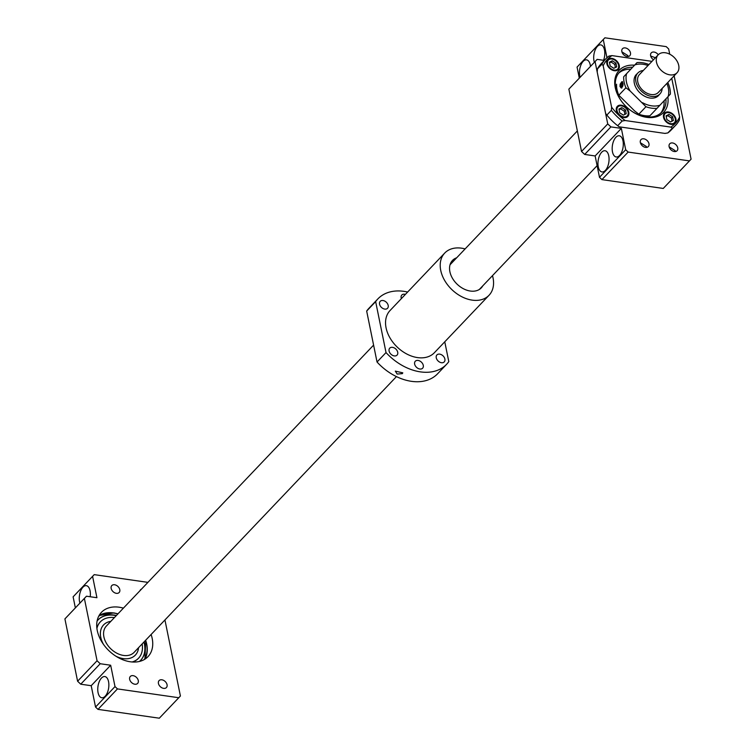 <?xml version="1.0" encoding="UTF-8"?>
<svg xmlns="http://www.w3.org/2000/svg" width="756" height="756" viewBox="0 0 756 756"><rect width="100%" height="100%" fill="white"/><g stroke="black" fill="none" stroke-linecap="round" stroke-linejoin="round"><path stroke-width="1.13" d="M396.456 376.592L134.086 652.39A19.127 13.466 -136.4 0 1 110.952 648.969A19.127 13.466 -136.4 0 1 106.379 626.034L373.596 345.123M669.854 74.844A13.003 9.157 43.6 0 0 677.026 72.774A13.003 9.157 43.6 0 0 673.917 57.172A13.003 9.157 43.6 0 0 658.183 54.838A13.003 9.157 43.6 0 0 658.183 66.528A13.003 9.157 43.6 0 0 669.854 74.844M677.026 72.774L658.306 92.449A13.003 9.157 -136.4 0 1 651.133 94.519A13.003 9.157 -136.4 0 1 639.463 86.203A13.003 9.157 -136.4 0 1 639.463 74.523L658.183 54.838M662.143 88.424A15.215 10.716 -136.4 0 1 659.912 93.971A15.215 10.716 -136.4 0 1 651.511 96.399A15.215 10.716 -136.4 0 1 637.866 86.666A15.215 10.716 -136.4 0 1 637.866 73.001A15.215 10.716 -136.4 0 1 643.29 70.497M646.389 147.42L646.352 146.475L640.398 142.752M645.529 147.382A5.046 3.553 -136.4 0 1 640.993 144.16A5.046 3.553 -136.4 0 1 640.993 139.624A5.046 3.553 -136.4 0 1 647.108 140.521A5.046 3.553 -136.4 0 1 648.317 146.579A5.046 3.553 -136.4 0 1 645.529 147.382M627.896 56.53L627.858 55.585L621.914 51.862M627.036 56.492A5.046 3.553 -136.4 0 1 622.5 53.26A5.046 3.553 -136.4 0 1 622.5 48.724A5.046 3.553 -136.4 0 1 628.614 49.631A5.046 3.553 -136.4 0 1 629.824 55.689A5.046 3.553 -136.4 0 1 627.036 56.492M675.165 151.569L675.127 150.624L669.173 146.9M674.305 151.531A5.046 3.553 -136.4 0 1 669.769 148.299A5.046 3.553 -136.4 0 1 669.769 143.763A5.046 3.553 -136.4 0 1 675.883 144.67A5.046 3.553 -136.4 0 1 677.083 150.727A5.046 3.553 -136.4 0 1 674.305 151.531M655.405 57.768L650.689 56.001M653.524 59.743A5.046 3.553 -136.4 0 1 651.275 52.873A5.046 3.553 -136.4 0 1 658.259 54.772M607.739 123.918L595.067 61.595L568.852 89.142L581.534 151.474L607.739 123.918L610.886 126.895L621.347 128.397L625.694 149.745L628.142 152.069L689.463 160.896L691.088 159.166L674.135 75.817M603.184 65.753L611.604 107.163L611.339 110.338L606.851 115.063L605.632 113.476L597.193 72.018L597.457 68.881L601.946 64.156L603.184 65.753A46.664 32.858 -136.4 0 1 611.944 55.604L651.974 61.368M671.753 78.312L679.616 116.963A46.664 32.858 -136.4 0 1 670.855 127.112L625.155 120.525A46.664 32.858 -136.4 0 1 611.604 107.163M667.85 96.806A30.599 21.546 -136.4 0 1 646.682 117.331A30.599 21.546 -136.4 0 1 629.512 109.544A30.599 21.546 -136.4 0 1 623.823 104.13A30.599 21.546 -136.4 0 1 615.412 77.14A30.599 21.546 -136.4 0 1 634.52 65.205M611.793 58.382A7.267 5.122 -136.4 0 1 618.323 63.022A7.267 5.122 -136.4 0 1 618.313 69.552A7.267 5.122 -136.4 0 1 609.525 68.257A7.267 5.122 -136.4 0 1 607.786 59.535A7.267 5.122 -136.4 0 1 611.793 58.382M668.493 112.001A7.267 5.122 -136.4 0 1 675.013 116.641A7.267 5.122 -136.4 0 1 675.013 123.181A7.267 5.122 -136.4 0 1 666.216 121.877A7.267 5.122 -136.4 0 1 664.477 113.154A7.267 5.122 -136.4 0 1 668.493 112.001M621.328 105.207A7.267 5.122 -136.4 0 1 627.849 109.856A7.267 5.122 -136.4 0 1 627.849 116.386A7.267 5.122 -136.4 0 1 619.051 115.082A7.267 5.122 -136.4 0 1 617.312 106.36A7.267 5.122 -136.4 0 1 621.328 105.207M625.155 120.525L622.188 120.998L617.699 125.723L619.145 126.81L664.893 133.406L667.822 132.943L672.32 128.218L670.855 127.112M625.921 87.753L630.126 90.985A24.485 17.237 -136.4 0 1 626.601 73.663L623.691 76.762A26.781 18.853 -136.4 0 0 625.921 87.753L618.814 95.228L634.643 110.952L638.848 114.184L645.964 106.709A26.781 18.853 -136.4 0 0 657.04 108.297L649.924 115.781A26.781 18.853 -136.4 0 1 638.848 114.184M648.78 64.733L648.062 64.203A26.781 18.853 -136.4 0 0 636.996 62.606L623.691 76.762M623.001 83.34L621.715 81.931L620.147 84.199L620.005 86.486L621.167 87.951L623.001 83.34M618.814 95.228A26.781 18.853 -136.4 0 1 616.575 84.237M581.534 151.474L584.681 154.441L595.142 155.953L599.489 177.301L601.937 179.616L663.258 188.452L689.463 160.896M604.318 60.404L597.145 59.374L568.852 89.142M669.731 54.196L668.663 48.951L666.216 46.626L604.894 37.8L577.064 67.086L579.304 78.123M630.126 90.985L645.964 106.709M657.04 108.297L659.95 105.197A24.485 17.237 -136.4 0 1 642.505 102.684M659.95 105.197L670.345 94.15A26.781 18.853 -136.4 0 0 668.106 83.16L667.661 82.621M666.877 83.443A24.485 17.237 -136.4 0 1 668.172 96.456M636.996 62.606L634.823 64.921A24.485 17.237 -136.4 0 1 648.034 65.517M634.823 64.921L626.601 73.663M659.213 94.708A15.3 10.773 -136.4 0 1 650.028 98.044A15.3 10.773 -136.4 0 1 641.447 94.15A15.3 10.773 -136.4 0 1 638.603 91.448A15.3 10.773 -136.4 0 1 637.166 73.738M630.731 69.183A29.068 20.469 43.6 0 0 618.701 73.134M660.735 113.117A29.068 20.469 43.6 0 0 664.07 100.822M665.942 98.838A29.068 20.469 -136.4 0 1 661.717 112.181A29.068 20.469 -136.4 0 1 645.671 116.811A29.068 20.469 -136.4 0 1 629.436 109.488M623.889 104.205A29.068 20.469 -136.4 0 1 619.589 72.103A29.068 20.469 -136.4 0 1 632.602 67.218M594.348 62.323A10.707 5.396 98.2 0 1 594.915 50.652A10.707 5.396 98.2 0 1 600.774 44.887A10.707 5.396 98.2 0 1 604.488 49.981A10.707 5.396 98.2 0 1 603.581 60.3M580.117 77.273A10.707 5.396 98.2 0 1 580.693 65.602A10.707 5.396 98.2 0 1 586.543 59.847A10.707 5.396 98.2 0 1 590.256 64.931A10.707 5.396 98.2 0 1 590.483 66.386M622.982 140.871A10.707 5.396 98.2 0 1 621.782 151.937A10.707 5.396 98.2 0 1 616.206 156.983A10.707 5.396 98.2 0 1 612.388 145.615A10.707 5.396 98.2 0 1 619.268 135.787A10.707 5.396 98.2 0 1 622.982 140.871M608.75 155.831A10.707 5.396 98.2 0 1 607.559 166.887A10.707 5.396 98.2 0 1 601.984 171.943A10.707 5.396 98.2 0 1 598.166 160.574A10.707 5.396 98.2 0 1 605.036 150.737A10.707 5.396 98.2 0 1 608.75 155.831M604.894 37.8L603.269 39.529L606.964 57.711M577.064 67.086L603.269 39.529M595.142 155.953L621.347 128.397M599.489 177.301L625.694 149.745M601.937 179.616L628.142 152.069M584.681 154.441L610.886 126.895M597.145 59.374L595.067 61.595M617.435 125.515L617.283 125.392A46.664 32.858 -136.4 0 1 608.608 117.142L608.476 116.991A48.195 33.935 43.6 0 0 617.435 125.515A48.195 33.935 43.6 0 0 617.699 125.723M601.946 64.156A48.195 33.935 -136.4 0 1 605.726 58.921A48.195 33.935 -136.4 0 1 608.977 56.067L611.944 55.604M679.616 116.963L679.351 120.138A48.195 33.935 -136.4 0 1 675.571 125.364A48.195 33.935 -136.4 0 1 672.32 128.218M611.925 59.025A6.502 4.583 -136.4 0 1 617.765 63.183A6.502 4.583 -136.4 0 1 617.765 69.032A6.502 4.583 -136.4 0 1 609.894 67.86A6.502 4.583 -136.4 0 1 608.344 60.064A6.502 4.583 -136.4 0 1 611.925 59.025M615.942 63.145L612.284 60.801L609.402 62.2L610.168 65.952L613.815 68.295L616.707 66.897L615.942 63.145L614.741 64.402L611.094 62.058L612.284 60.801M621.46 105.859A6.502 4.583 -136.4 0 1 627.291 110.017A6.502 4.583 -136.4 0 1 627.291 115.857A6.502 4.583 -136.4 0 1 619.419 114.695A6.502 4.583 -136.4 0 1 617.869 106.889A6.502 4.583 -136.4 0 1 621.46 105.859M625.467 109.97L621.819 107.626L618.928 109.025L619.693 112.776L623.341 115.12L626.233 113.721L625.467 109.97L624.267 111.227L620.619 108.883L621.819 107.626M668.625 112.644A6.502 4.583 -136.4 0 1 674.456 116.802A6.502 4.583 -136.4 0 1 674.456 122.652A6.502 4.583 -136.4 0 1 666.594 121.489A6.502 4.583 -136.4 0 1 665.034 113.683A6.502 4.583 -136.4 0 1 668.625 112.644M672.632 116.764L668.984 114.421L666.093 115.819L666.858 119.571L670.506 121.914L673.398 120.516L672.632 116.764L671.432 118.021L667.784 115.677L668.984 114.421M615.384 67.539L614.741 64.402M611.094 62.058L609.525 62.814M672.075 121.158L671.432 118.021M667.784 115.677L666.216 116.433M624.91 114.364L624.267 111.227M620.619 108.883L619.051 109.648M622.632 84.039L621.933 83.198L621.073 84.105L620.903 85.863L621.602 86.704L622.462 85.797L622.632 84.039M622.604 84.322L621.073 84.105M622.216 86.052L620.903 85.863M675.571 125.364L671.082 130.089A48.195 33.935 -136.4 0 1 667.822 132.943M597.457 68.881A48.195 33.935 -136.4 0 1 601.237 63.646L605.726 58.921M606.851 115.063A48.195 33.935 43.6 0 0 608.476 116.991M622.188 120.998A48.195 33.935 -136.4 0 1 611.339 110.338M140.021 590.663A5.046 3.553 -136.4 0 1 140.597 589.708A5.046 3.553 -136.4 0 1 141.523 589.085M133.103 675.656A5.046 3.553 -136.4 0 1 137.63 678.879A5.046 3.553 -136.4 0 1 137.63 683.415A5.046 3.553 -136.4 0 1 131.525 682.517A5.046 3.553 -136.4 0 1 130.315 676.459A5.046 3.553 -136.4 0 1 133.103 675.656M114.61 584.757A5.046 3.553 -136.4 0 1 119.136 587.988A5.046 3.553 -136.4 0 1 119.136 592.524A5.046 3.553 -136.4 0 1 113.031 591.617A5.046 3.553 -136.4 0 1 111.822 585.56A5.046 3.553 -136.4 0 1 114.61 584.757M161.879 679.795A5.046 3.553 -136.4 0 1 166.405 683.027A5.046 3.553 -136.4 0 1 166.405 687.563A5.046 3.553 -136.4 0 1 160.3 686.656A5.046 3.553 -136.4 0 1 159.091 680.598A5.046 3.553 -136.4 0 1 161.879 679.795M164.94 619.967L180.41 696.002L178.775 697.731L117.463 688.905L115.007 686.58L110.669 665.233L100.208 663.73L97.061 660.753L84.379 598.431L86.468 596.21L96.929 597.712L92.591 576.365L94.216 574.636L73.115 596.834L75.364 607.881M94.216 574.636L147.911 582.366M178.775 697.731L159.308 718.2L97.996 709.374L95.539 707.049L91.202 685.701L80.731 684.199L77.594 681.222L64.912 618.89L86.468 596.21M117.463 688.905L97.996 709.374M115.007 686.58L95.539 707.049M110.669 665.233L91.202 685.701M98.072 692.666A10.707 5.396 98.2 0 1 99.263 681.61A10.707 5.396 98.2 0 1 104.838 676.554A10.707 5.396 98.2 0 1 108.656 687.922A10.707 5.396 98.2 0 1 101.786 697.76A10.707 5.396 98.2 0 1 98.072 692.666M100.208 663.73L80.731 684.199M97.061 660.753L77.594 681.222M84.379 598.431L64.912 618.89M92.591 576.365L73.115 596.834M79.919 603.09A10.707 5.396 98.2 0 1 79.578 601.767A10.707 5.396 98.2 0 1 80.769 590.71A10.707 5.396 98.2 0 1 86.345 585.664A10.707 5.396 98.2 0 1 90.2 596.749M151.115 634.501A32.13 22.623 -136.4 0 1 148.006 656.633A32.13 22.623 -136.4 0 1 109.129 650.888A32.13 22.623 -136.4 0 1 101.446 612.341A32.13 22.623 -136.4 0 1 119.174 607.219A32.13 22.623 -136.4 0 1 123.398 608.136M110.811 621.366A21.915 15.432 43.6 0 0 103.61 624.9A21.915 15.432 43.6 0 0 103.496 644.395M115.885 656.189A21.915 15.432 43.6 0 0 135.362 655.102A21.915 15.432 43.6 0 0 138.528 647.731M116.433 615.46A29.352 20.667 43.6 0 0 114.421 615.091A29.352 20.667 43.6 0 0 98.223 619.769A29.352 20.667 43.6 0 0 97.07 621.139M139.444 661.443A29.352 20.667 43.6 0 0 140.748 660.224A29.352 20.667 43.6 0 0 144.141 641.825M116.235 615.668A29.352 20.667 43.6 0 0 114.222 615.299A29.352 20.667 43.6 0 0 98.119 619.873M140.654 660.328A29.352 20.667 43.6 0 0 143.952 642.033M100.274 621.942A26.365 18.56 43.6 0 0 100.189 622.037A26.365 18.56 43.6 0 0 96.872 628.075M132.527 661.991A26.365 18.56 43.6 0 0 138.386 658.372A26.365 18.56 43.6 0 0 138.48 658.278M114.421 617.576A26.365 18.56 43.6 0 0 100.368 621.848A26.365 18.56 43.6 0 0 96.91 628.434M132.158 661.963A26.365 18.56 43.6 0 0 138.575 658.183A26.365 18.56 43.6 0 0 142.128 643.942M103.6 624.91A21.915 15.432 43.6 0 0 103.591 624.91A21.915 15.432 43.6 0 0 103.374 644.225M116.065 656.303A21.915 15.432 43.6 0 0 135.343 655.121A21.915 15.432 43.6 0 0 135.352 655.112L135.343 655.121M444.764 341.806L448.799 361.614A47.43 33.396 -136.4 0 1 446.588 364.307A47.43 33.396 -136.4 0 1 386.023 352.57L377.036 362.02L366.669 311.056A47.43 33.396 -136.4 0 1 368.871 308.363L377.858 298.922A47.43 33.396 -136.4 0 1 407.645 292.033M446.588 364.307L437.611 373.757A47.43 33.396 -136.4 0 1 377.036 362.02M397.165 374.05L395.322 371.13L402.787 372.831L402.334 373.644L397.165 374.05M482.782 285.844A19.892 14.005 -136.4 0 1 481.298 287.866A19.892 14.005 -136.4 0 1 457.238 284.303A19.892 14.005 -136.4 0 1 452.475 260.442A19.892 14.005 -136.4 0 1 456.681 257.787M401.379 298.611A5.046 3.553 -136.4 0 1 401.833 295.02A5.046 3.553 -136.4 0 1 405.396 294.396M383.008 300.519A5.046 3.553 -136.4 0 1 387.535 303.751A5.046 3.553 -136.4 0 1 387.535 308.287A5.046 3.553 -136.4 0 1 381.43 307.38A5.046 3.553 -136.4 0 1 380.221 301.323A5.046 3.553 -136.4 0 1 383.008 300.519M444.887 359.043A5.046 3.553 43.6 0 0 441.428 354.706A5.046 3.553 43.6 0 0 436.911 354.942A5.046 3.553 43.6 0 0 438.121 360.999A5.046 3.553 43.6 0 0 444.235 361.907A5.046 3.553 43.6 0 0 444.887 359.043M422.632 368.191A5.046 3.553 43.6 0 0 421.404 362.143A5.046 3.553 43.6 0 0 415.299 361.245A5.046 3.553 43.6 0 0 416.509 367.303A5.046 3.553 43.6 0 0 422.623 368.21A5.046 3.553 43.6 0 0 422.632 368.191M386.023 352.57L375.647 301.616A47.43 33.396 -136.4 0 1 377.858 298.922M394.273 355.915A5.046 3.553 43.6 0 0 397.061 355.112A5.046 3.553 43.6 0 0 395.851 349.055A5.046 3.553 43.6 0 0 389.746 348.147A5.046 3.553 43.6 0 0 389.746 352.683A5.046 3.553 43.6 0 0 394.273 355.915M492.487 275.647A30.599 21.546 -136.4 0 1 489.056 295.246L434.398 352.702A30.599 21.546 -136.4 0 1 397.373 347.231A30.599 21.546 -136.4 0 1 390.049 310.527L444.717 253.062A30.599 21.546 -136.4 0 1 461.604 248.185A30.599 21.546 -136.4 0 1 465.12 248.913M375.647 301.616L366.669 311.056M489.056 295.246A30.599 21.546 -136.4 0 1 452.031 289.765A30.599 21.546 -136.4 0 1 444.717 253.062M620.572 86.212A2.448 1.238 -81.8 0 0 622.736 86.118A2.448 1.238 -81.8 0 0 621.999 82.517A2.448 1.238 -81.8 0 0 620.572 86.212M117.879 613.938A31.676 22.302 43.6 0 0 114.014 613.116A31.676 22.302 43.6 0 0 98.686 616.282M144.207 659.591A31.676 22.302 43.6 0 0 145.596 640.304M117.936 613.881A32.13 22.623 43.6 0 0 113.712 612.965A32.13 22.623 43.6 0 0 99.074 615.554M144.916 659.166A32.13 22.623 43.6 0 0 145.643 640.247M577.357 130.93L450.037 264.77M597.117 165.659L479.361 289.444M657.616 96.381L659.912 93.971M635.569 75.411L637.866 73.001M608.344 60.064L606.766 61.718M617.765 69.032L616.187 70.686M617.869 106.889L616.291 108.552M627.291 115.857L625.713 117.511M665.034 113.683L663.456 115.337M674.456 122.652L672.878 124.305M622.727 81.998C621.753 80.949 621.007 82.423 620.496 86.411L621.857 88.055M118.012 613.796L113.854 612.899L99.083 615.545M144.925 659.156L145.728 640.162"/></g></svg>
